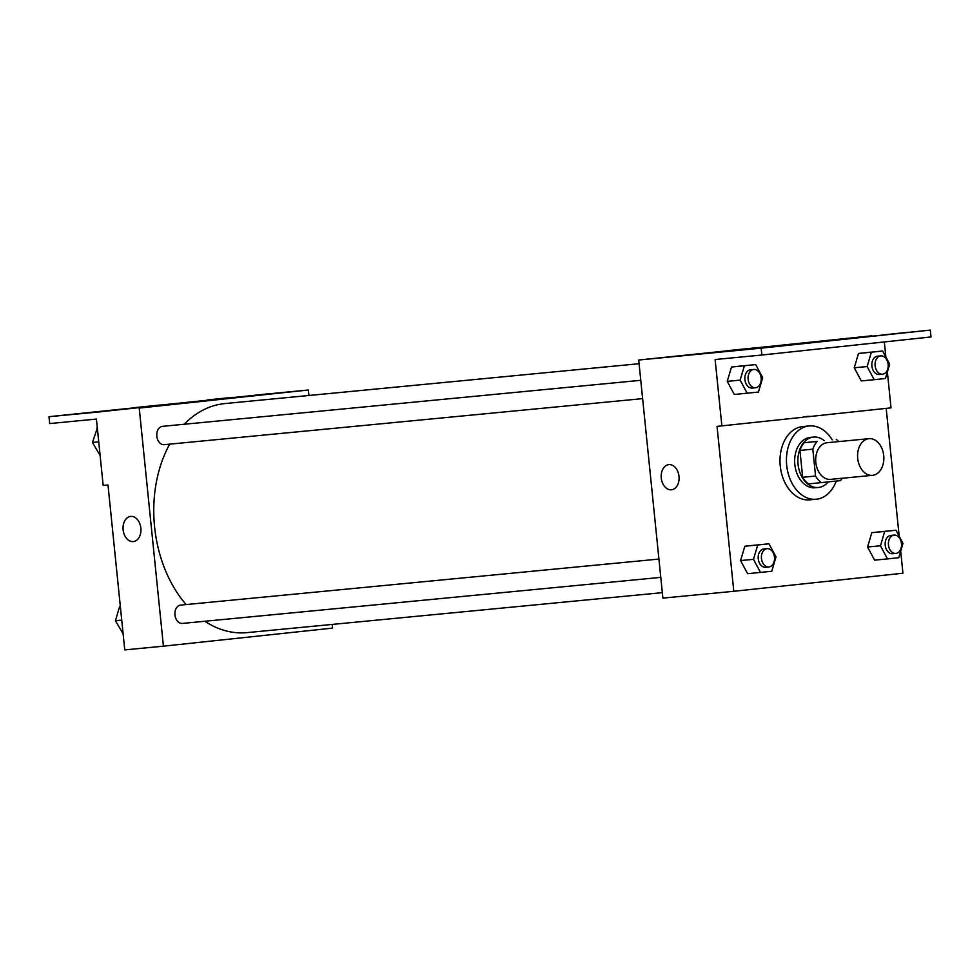 <?xml version="1.0" encoding="UTF-8"?>
<svg xmlns="http://www.w3.org/2000/svg" width="980" height="980" viewBox="0 0 980 980"><rect width="100%" height="100%" fill="white"/><g stroke="black" fill="none" stroke-linecap="round" stroke-linejoin="round"><path stroke-width="1.47" d="M857.708 458.395A18.412 13.083 -95.5 0 1 868.954 438.685A18.412 13.083 -95.5 0 1 883.74 455.761A18.412 13.083 -95.5 0 1 872.482 475.337A18.412 13.083 -95.5 0 1 857.708 458.395M872.482 475.337L830.587 479.367A18.412 13.083 -95.5 0 1 815.813 462.438A18.412 13.083 -95.5 0 1 827.059 442.715L868.954 438.685M799.937 450.408A24.721 17.579 -95.5 0 1 804.298 442.703L817.185 441.453A24.721 17.579 -95.5 0 0 812.824 449.171L799.937 450.408L802.657 477.285A24.721 17.579 -95.5 0 0 808.488 483.912L840.46 480.629A24.721 17.579 -95.5 0 0 842.261 478.24M836.271 439.42A24.721 17.579 -95.5 0 1 838.733 441.588M812.824 449.171L815.556 476.035A24.721 17.579 -95.5 0 0 821.375 482.662M804.298 442.703L817.185 441.453M802.657 477.285L815.556 476.035M824.143 440.584A25.309 17.995 84.5 0 0 813.51 437.08A25.309 17.995 84.5 0 0 813.376 437.105A25.309 17.995 84.5 0 0 798.039 464.104A25.309 17.995 84.5 0 0 818.361 487.477A25.309 17.995 84.5 0 0 828.186 481.94M818.361 487.477L815.139 487.783A25.309 17.995 -95.5 0 1 794.817 464.508A25.309 17.995 -95.5 0 1 810.154 437.411A25.309 17.995 -95.5 0 1 810.289 437.399L813.51 437.08M836.259 481.07A36.824 26.166 -95.5 0 1 816.242 499.237A36.824 26.166 -95.5 0 1 786.695 465.377A36.824 26.166 -95.5 0 1 809.186 425.945A36.824 26.166 -95.5 0 1 832.216 439.812M816.242 499.237L809.798 499.861A36.824 26.166 -95.5 0 1 780.252 465.99A36.824 26.166 -95.5 0 1 802.742 426.557L809.186 425.945M871.747 335.809L638.703 360.027L662.897 598.119L733.787 591.295L717.042 426.386L802.314 417.333A46.464 33.026 -95.5 0 1 806.65 416.5A46.464 33.026 -95.5 0 1 810.57 416.451L805.732 416.916A46.464 33.026 84.5 0 0 804.249 416.855M733.787 591.295L902.935 573.226L900.694 551.164M899.175 536.219L886.19 408.366M768.982 543.79L744.825 546.24L740.586 560.572L747.617 573.704L771.774 571.267L776.013 556.922L768.982 543.79L757.712 545.003L753.473 559.335L760.505 572.467M895.977 530.229L871.808 532.667L867.57 547.012L874.601 560.144L887.5 558.906L898.758 557.706L902.997 543.361L895.977 530.229L884.707 531.43L880.469 545.774L887.5 558.906M668.862 464.618A12.654 8.906 83.9 0 1 678.993 476.305A12.654 8.906 83.9 0 1 671.484 489.792A12.654 8.906 83.9 0 1 661.28 478.154A12.654 8.906 83.9 0 1 668.789 464.618A12.654 8.906 83.9 0 1 668.862 464.618M721.868 425.92L715.13 359.525L761.852 355.03L761.154 348.17L638.703 360.027M755.2 347.851L730.027 350.411M761.852 355.03L931 336.961L930.302 330.101L709.594 353.131M810.57 416.451L891.016 407.852L887.366 371.947M885.859 357.002L884.327 341.947M668.789 464.618A12.654 8.906 -96.1 0 0 661.292 478.154A12.654 8.906 -96.1 0 0 671.484 489.792M761.154 348.17L930.302 330.101M771.873 346.846L746.429 349.493L771.873 346.846M908.497 332.257L883.041 334.903L908.497 332.257M840.191 339.558L814.735 342.192L840.191 339.558M882.649 351.012L858.492 353.449L854.254 367.794L861.285 380.926L874.172 379.689L885.442 378.488L889.681 364.144L882.649 351.012L871.379 352.212L867.141 366.557L874.172 379.689M755.654 364.572L731.497 367.022L727.258 381.355L734.289 394.487L758.447 392.049L762.685 377.704L755.654 364.572L744.384 365.773L740.145 380.118L747.177 393.25M186.09 604.574A115.064 81.781 -95.5 0 1 154.583 526.787A115.064 81.781 -95.5 0 1 169.712 444.136M184.252 424.242A115.064 81.781 -95.5 0 1 224.886 403.576L639.083 363.715M662.333 592.655L246.923 632.627A115.064 81.781 -95.5 0 1 204.832 621.259M658.928 559.066L180.602 605.101A9.2 6.542 84.5 0 0 174.979 614.95A9.2 6.542 84.5 0 0 182.366 623.427L660.789 577.379M642.635 398.627L164.211 444.675A9.2 6.542 -95.5 0 1 156.825 436.198A9.2 6.542 -95.5 0 1 162.447 426.349L640.773 380.313M308.945 395.479L308.382 390.016L139.233 408.084L163.415 646.175L332.563 628.119L332.196 624.419M195.608 401.763L217.07 399.632L195.608 401.763M163.415 646.175L124.754 649.899L107.996 484.99L103.169 485.455L96.42 419.073L49.698 423.568L49 416.696L269.721 393.74L139.233 408.084M269.721 393.74L308.382 390.016M130.72 516.399A12.654 8.906 83.9 0 1 140.851 528.098A12.654 8.906 83.9 0 1 133.341 541.585A12.654 8.906 83.9 0 1 123.137 529.935A12.654 8.906 83.9 0 1 130.646 516.411A12.654 8.906 83.9 0 1 130.72 516.399M49 416.696L100.56 411.808M130.646 516.411A12.654 8.906 -96.1 0 0 123.149 529.935A12.654 8.906 -96.1 0 0 133.341 541.585M217.058 399.644L191.884 402.192M160.255 404.985L134.811 407.631L160.255 404.985M207.429 399.95L232.873 397.304L207.429 399.95M70.805 414.54L96.261 411.894L70.805 414.54M269.708 393.666L100.56 411.735M119.67 606.399L115.432 620.732L123.113 633.803M115.432 620.732L121.728 620.132M97.338 428.04L92.439 442.446L100.119 455.516M96.689 428.113L97.338 428.052M92.439 442.446L98.735 441.845M768.847 566.979L765.625 567.298A9.2 6.542 -95.5 0 1 758.238 558.821A9.2 6.542 -95.5 0 1 763.861 548.971L767.083 548.653A9.2 6.542 -95.5 0 1 774.482 557.191A9.2 6.542 -95.5 0 1 768.847 566.979A9.2 6.542 -95.5 0 1 761.46 558.514A9.2 6.542 -95.5 0 1 767.083 548.653M756.095 545.039L744.825 546.24L757.712 545.003M744.825 546.24L740.586 560.572L753.473 559.335M740.586 560.572L747.617 573.704M895.842 553.418L892.621 553.725A9.2 6.542 -95.5 0 1 885.222 545.26A9.2 6.542 -95.5 0 1 890.857 535.399L894.079 535.092A9.2 6.542 -95.5 0 1 901.465 543.63A9.2 6.542 -95.5 0 1 895.842 553.418A9.2 6.542 -95.5 0 1 888.456 544.954A9.2 6.542 -95.5 0 1 894.079 535.092M883.078 531.466L871.808 532.667L884.707 531.43M871.808 532.667L867.57 547.012L880.469 545.774M867.57 547.012L874.601 560.144M755.519 387.762L752.297 388.08A9.2 6.542 -95.5 0 1 744.91 379.603A9.2 6.542 -95.5 0 1 750.533 369.754L753.755 369.435A9.2 6.542 -95.5 0 1 761.154 377.974A9.2 6.542 -95.5 0 1 755.519 387.762A9.2 6.542 -95.5 0 1 748.132 379.297A9.2 6.542 -95.5 0 1 753.755 369.435M742.767 365.81L731.497 367.022L744.384 365.773M731.497 367.022L727.258 381.355L740.145 380.118M727.258 381.355L734.289 394.487M882.514 374.201L879.293 374.507A9.2 6.542 -95.5 0 1 871.906 366.042A9.2 6.542 -95.5 0 1 877.529 356.181L880.751 355.875A9.2 6.542 -95.5 0 1 888.149 364.413A9.2 6.542 -95.5 0 1 882.514 374.201A9.2 6.542 -95.5 0 1 875.128 365.736A9.2 6.542 -95.5 0 1 880.751 355.875M869.762 352.249L858.492 353.449L871.379 352.212M858.492 353.449L854.254 367.794L867.141 366.557M854.254 367.794L861.285 380.926"/></g></svg>
